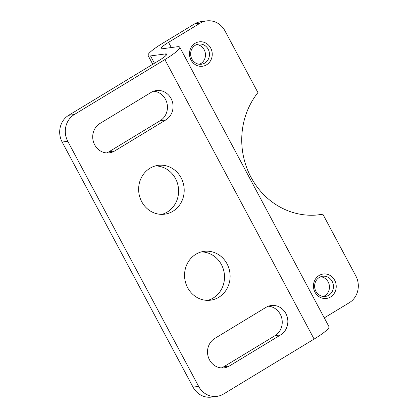 <?xml version="1.0" encoding="UTF-8"?>
<svg xmlns="http://www.w3.org/2000/svg" width="418" height="418" viewBox="0 0 418 418"><rect width="100%" height="100%" fill="white"/><g stroke="black" fill="none" stroke-linecap="round" stroke-linejoin="round"><path stroke-width="0.63" d="M74.331 114.532L164.875 59.586A29.553 4.237 -28.1 0 0 179.735 47.166L328.966 326.657A29.553 4.237 151.9 0 1 314.106 339.076L223.567 394.022A19.703 18.204 -97.6 0 1 216.999 396.348A19.703 18.204 -97.6 0 1 198.634 386.378L67.768 141.284A19.703 18.204 -97.6 0 1 74.331 114.532L68.724 115.279L159.268 60.333A14.776 2.116 -28.1 0 0 166.698 54.126A14.776 2.116 -28.1 0 0 165.476 53.922L150.532 55.923A29.553 4.237 -28.1 0 1 148.082 55.505A29.553 4.237 -28.1 0 1 162.942 43.091L194.433 23.978A19.703 18.204 -97.6 0 1 201.001 21.652L206.607 20.9A19.703 18.204 -97.6 0 1 224.968 30.869L257.932 92.608A73.882 68.254 -97.6 0 0 250.293 175.874A73.882 68.254 -97.6 0 0 319.895 214.695A73.882 68.254 -97.6 0 0 322.874 214.225L317.267 214.977A73.882 68.254 -97.6 0 1 317.084 215.009M324.284 317.884L349.276 302.721A19.703 18.204 -97.6 0 0 355.838 275.964L322.874 214.225M68.724 115.279A19.703 18.204 82.4 0 0 62.162 142.036L193.032 387.131A19.703 18.204 82.4 0 0 211.393 397.1L216.999 396.348M161.86 214.371A24.625 22.75 82.4 0 0 167.294 212.025A24.625 22.75 82.4 0 0 177.754 184.375A24.625 22.75 82.4 0 0 155.371 165.936M106.548 152.925A15.759 14.562 82.4 0 0 109.041 151.734L160.214 120.677A15.759 14.562 82.4 0 0 167.038 103.523A15.759 14.562 82.4 0 0 153.62 91.218M207.777 300.37A24.625 22.75 82.4 0 0 213.211 298.024A24.625 22.75 82.4 0 0 223.672 270.373A24.625 22.75 82.4 0 0 201.288 251.929M280.614 334.922L229.44 365.975A15.759 14.562 -97.6 0 1 224.184 367.84A15.759 14.562 -97.6 0 1 208.326 357.097A15.759 14.562 -97.6 0 1 214.747 338.46L265.921 307.402A15.759 14.562 -97.6 0 1 271.178 305.537A15.759 14.562 -97.6 0 1 287.035 316.28A15.759 14.562 -97.6 0 1 280.614 334.922L275.013 335.67L223.834 366.727A15.759 14.562 82.4 0 1 221.341 367.918M275.013 335.67A15.759 14.562 82.4 0 0 281.836 318.516A15.759 14.562 82.4 0 0 268.413 306.211M218.818 297.271A24.625 22.75 -97.6 0 1 210.609 300.181A24.625 22.75 -97.6 0 1 185.827 283.399A24.625 22.75 -97.6 0 1 195.859 254.275A24.625 22.75 -97.6 0 1 204.068 251.364A24.625 22.75 -97.6 0 1 228.85 268.152A24.625 22.75 -97.6 0 1 218.818 297.271M172.9 211.278A24.625 22.75 -97.6 0 1 164.687 214.183A24.625 22.75 -97.6 0 1 139.905 197.4A24.625 22.75 -97.6 0 1 149.942 168.276A24.625 22.75 -97.6 0 1 158.15 165.366A24.625 22.75 -97.6 0 1 182.932 182.154A24.625 22.75 -97.6 0 1 172.9 211.278M99.949 123.467L151.128 92.409A15.759 14.562 -97.6 0 1 156.379 90.544A15.759 14.562 -97.6 0 1 172.242 101.287A15.759 14.562 -97.6 0 1 165.821 119.929L114.642 150.982A15.759 14.562 -97.6 0 1 109.391 152.847A15.759 14.562 -97.6 0 1 93.527 142.104A15.759 14.562 -97.6 0 1 99.949 123.467M179.735 47.166A29.553 4.237 -28.1 0 0 177.284 46.753L162.341 48.754A14.776 2.116 -28.1 0 1 161.118 48.545A14.776 2.116 -28.1 0 1 168.548 42.338L200.039 23.225A19.703 18.204 -97.6 0 1 206.607 20.9M206.596 64.795A12.315 11.375 -97.6 0 1 191.016 60.014A12.315 11.375 -97.6 0 1 195.117 43.294A12.315 11.375 -97.6 0 1 210.698 48.07A12.315 11.375 -97.6 0 1 206.596 64.795M330.575 296.984A12.315 11.375 -97.6 0 1 314.994 292.208A12.315 11.375 -97.6 0 1 319.096 275.488A12.315 11.375 -97.6 0 1 334.677 280.264A12.315 11.375 -97.6 0 1 330.575 296.984M319.284 277.458A10.178 9.405 -97.6 0 1 322.675 276.256A10.178 9.405 -97.6 0 1 332.921 283.195A10.178 9.405 -97.6 0 1 328.773 295.233A10.178 9.405 -97.6 0 1 325.382 296.435A10.178 9.405 -97.6 0 1 315.135 289.496A10.178 9.405 -97.6 0 1 319.284 277.458M320.716 276.753A10.178 9.405 -97.6 0 1 329.217 284.783A10.178 9.405 -97.6 0 1 324.786 295.766A10.178 9.405 -97.6 0 1 323.354 296.466M195.3 45.264A10.178 9.405 -97.6 0 1 198.696 44.062A10.178 9.405 -97.6 0 1 208.943 51.001A10.178 9.405 -97.6 0 1 204.794 63.04A10.178 9.405 -97.6 0 1 201.398 64.241A10.178 9.405 -97.6 0 1 191.157 57.303A10.178 9.405 -97.6 0 1 195.3 45.264M196.732 44.564A10.178 9.405 -97.6 0 1 205.238 52.595A10.178 9.405 -97.6 0 1 200.807 63.573A10.178 9.405 -97.6 0 1 199.376 64.278M154.451 63.259L150.532 55.923M166.192 55.26L165.476 53.922M229.44 365.975L223.834 366.727M314.106 339.076L164.875 59.586M198.634 386.378L193.032 387.131M67.768 141.284L62.162 142.036M200.039 23.225L194.433 23.978M171.328 47.553L168.548 42.338M114.642 150.982L109.041 151.734M165.821 119.929L160.214 120.677M148.082 55.505L152.769 64.283"/></g></svg>
